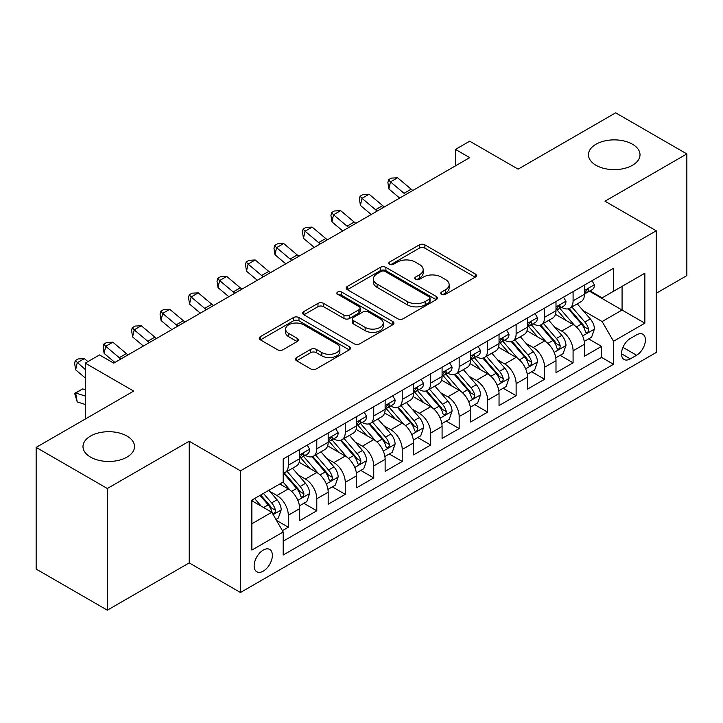 <?xml version="1.0" encoding="UTF-8"?>
<svg xmlns="http://www.w3.org/2000/svg" width="723" height="723" viewBox="0 0 723 723"><rect width="100%" height="100%" fill="white"/><g stroke="black" fill="none" stroke-linecap="round" stroke-linejoin="round"><path stroke-width="1.08" d="M441.599 294.306A2.765 1.6 0 0 0 445.513 294.306L475.21 277.153A3.949 2.286 0 0 0 476.367 275.544A3.949 2.286 0 0 0 475.21 273.927L424.898 244.88A3.949 2.286 0 0 0 419.313 244.88L389.607 262.024A2.765 1.6 0 0 0 388.802 263.154A2.765 1.6 0 0 0 389.607 264.284A2.765 1.6 0 0 0 393.52 264.284L397.37 262.069A12.652 7.302 0 0 1 415.255 262.069L419.448 264.491A12.652 7.302 0 0 1 423.154 269.652A12.652 7.302 0 0 1 419.448 274.812L415.608 277.036A2.765 1.6 0 0 0 414.794 278.165A2.765 1.6 0 0 0 415.608 279.295A2.765 1.6 0 0 0 419.521 279.295L423.362 277.072A12.652 7.302 0 0 1 441.247 277.072L445.44 279.494A12.652 7.302 0 0 1 449.146 284.663A12.652 7.302 0 0 1 445.44 289.824L441.599 292.047A2.765 1.6 0 0 0 440.786 293.176A2.765 1.6 0 0 0 441.599 294.306L441.599 292.047M126.995 436.059A25.775 14.885 0 0 0 98.906 432.833A25.775 14.885 0 0 0 82.991 446.579A25.775 14.885 0 0 0 90.538 457.108A25.775 14.885 0 0 0 118.626 460.334A25.775 14.885 0 0 0 134.541 446.579A25.775 14.885 0 0 0 126.995 436.059M632.462 144.229A25.775 14.885 0 0 0 604.374 141.003A25.775 14.885 0 0 0 588.459 154.749A25.775 14.885 0 0 0 596.005 165.278A25.775 14.885 0 0 0 624.094 168.504A25.775 14.885 0 0 0 640.009 154.749A25.775 14.885 0 0 0 632.462 144.229M263.253 571.125A12.887 7.438 120 0 0 271.676 559.765A12.887 7.438 120 0 0 269.697 549.444A12.887 7.438 120 0 0 263.253 550.076A12.887 7.438 120 0 0 254.839 561.437A12.887 7.438 120 0 0 256.81 571.766A12.887 7.438 120 0 0 263.253 571.125M296.602 357.524A3.949 2.286 0 0 0 295.445 359.141A3.949 2.286 0 0 0 296.602 360.75L310.718 368.902A3.949 2.286 0 0 0 316.303 368.902L349.29 349.86A3.949 2.286 0 0 0 350.447 348.242A3.949 2.286 0 0 0 349.29 346.633L298.979 317.578A3.949 2.286 0 0 0 293.384 317.578L260.397 336.629A3.949 2.286 0 0 0 259.241 338.237A3.949 2.286 0 0 0 260.397 339.855L277.451 349.697A3.949 2.286 0 0 0 283.045 349.697L297.162 341.545A3.949 2.286 0 0 0 298.319 339.937A3.949 2.286 0 0 0 297.162 338.319L288.703 333.439A10.574 6.109 0 0 1 285.603 329.119A10.574 6.109 0 0 1 292.137 323.479A10.574 6.109 0 0 1 303.66 324.808L336.782 343.931A10.574 6.109 0 0 1 339.873 348.242A10.574 6.109 0 0 1 333.348 353.881A10.574 6.109 0 0 1 321.825 352.562L316.303 349.372A3.949 2.286 0 0 0 310.718 349.372L296.602 357.524L296.602 360.75M656.24 293.267L686.85 275.599L686.85 153.927L615.662 112.824L518.12 169.137L469.715 141.193L455.472 149.408L469.715 157.632L113.746 363.145L99.512 354.921L85.269 363.145L85.269 419.042M107.338 488.504L107.338 610.176L189.218 562.901L189.218 441.238L107.338 488.504L36.15 447.401L133.683 391.089L85.269 363.145M189.218 441.238L240.47 470.836L656.24 230.791L656.24 352.463L240.47 592.499L240.47 470.836M686.85 153.927L604.979 201.202L656.24 230.791M397.65 318.707A3.949 2.286 0 0 0 403.235 318.707L436.222 299.665A3.949 2.286 0 0 0 437.379 298.057A3.949 2.286 0 0 0 436.222 296.439L385.91 267.393A3.949 2.286 0 0 0 380.316 267.393L347.329 286.435A3.949 2.286 0 0 0 346.172 288.052A3.949 2.286 0 0 0 347.329 289.661L397.65 318.707M338.798 294.903A2.765 1.6 0 0 1 341.599 295.291L341.599 292.002L392.752 321.536A3.949 2.286 0 0 1 393.908 323.154A3.949 2.286 0 0 1 392.752 324.763L359.774 343.805A3.949 2.286 0 0 1 354.18 343.805L303.868 314.758L303.868 311.532A3.949 2.286 0 0 0 302.711 313.14A3.949 2.286 0 0 0 303.868 314.758M303.868 311.532L317.984 303.38A3.949 2.286 0 0 1 323.57 303.38L343.976 315.165A3.949 2.286 0 0 0 349.571 315.165L358.933 309.751A3.949 2.286 0 0 0 360.09 308.143A3.949 2.286 0 0 0 358.933 306.525L337.686 294.261A2.765 1.6 0 0 1 336.882 293.131A2.765 1.6 0 0 1 338.59 291.658A2.765 1.6 0 0 1 341.599 292.002M107.338 610.176L36.15 569.073L36.15 447.401M282.404 530.637L288.314 527.23L276.493 520.406M269.769 491.369L276.927 495.499A16.105 9.3 60 0 1 288.314 515.228L299.702 508.649L299.702 520.65L316.791 510.781L303.832 503.307M298.247 474.93L305.404 479.051A16.105 9.3 60 0 1 316.791 498.78L328.179 492.209L328.179 504.211L345.269 494.342L332.309 486.859M326.724 458.481L333.881 462.612A16.105 9.3 60 0 1 345.269 482.34L356.656 475.77L356.656 487.772L373.746 477.903L360.786 470.42M355.201 442.042L362.359 446.172A16.105 9.3 60 0 1 373.746 465.901L385.133 459.322L385.133 471.324L402.223 461.464L389.263 453.981M383.678 425.603L390.836 429.733A16.105 9.3 60 0 1 402.223 449.462L413.61 442.883L413.61 454.884L430.7 445.025L417.74 437.542M412.155 409.164L419.304 413.294A16.105 9.3 60 0 1 430.7 433.023L442.087 426.443L442.087 438.445L459.177 428.576L446.218 421.102M440.632 392.725L447.781 396.846A16.105 9.3 60 0 1 459.177 416.575L470.565 410.004L470.565 422.006L487.654 412.137L474.695 404.654M469.11 376.276L476.258 380.406A16.105 9.3 60 0 1 487.654 400.135L499.042 393.556L499.042 405.567L516.132 395.698L503.172 388.215M497.587 359.837L504.735 363.967A16.105 9.3 60 0 1 516.132 383.696L527.519 377.117L527.519 389.119L544.609 379.259L531.649 371.776M526.064 343.398L533.212 347.528A16.105 9.3 60 0 1 544.609 367.257L555.996 360.678L555.996 372.679L573.086 362.819L573.086 350.818A16.105 9.3 -120 0 0 561.69 331.08L554.541 326.959M560.126 355.336L573.086 362.819M299.702 508.649A16.105 9.3 -120 0 0 288.314 488.92L279.774 483.985M328.179 492.209A16.105 9.3 -120 0 0 316.791 472.481L299.177 462.313M356.656 475.77A16.105 9.3 -120 0 0 345.269 456.032L327.655 445.865M385.133 459.322A16.105 9.3 -120 0 0 373.746 439.593L356.132 429.426M413.61 442.883A16.105 9.3 -120 0 0 402.223 423.154L384.609 412.987M442.087 426.443A16.105 9.3 -120 0 0 430.7 406.715L413.086 396.547M470.565 410.004A16.105 9.3 -120 0 0 459.177 390.275L441.563 380.108M499.042 393.556A16.105 9.3 -120 0 0 487.654 373.827L470.04 363.66M527.519 377.117A16.105 9.3 -120 0 0 516.132 357.388L498.518 347.221M555.996 360.678A16.105 9.3 -120 0 0 544.609 340.949L526.995 330.782M636.592 334.866L630.32 338.481A12.481 7.212 120 0 0 622.169 349.48A12.481 7.212 120 0 0 624.085 359.485A12.481 7.212 120 0 0 630.32 358.87L636.592 355.255A12.481 7.212 120 0 0 644.744 344.247A12.481 7.212 120 0 0 642.828 334.252A12.481 7.212 120 0 0 636.592 334.866M251.866 523.777L271.794 512.264L283.19 531.992L283.19 555.011L613.52 364.293L613.52 341.274L602.132 321.545L583.018 310.519M283.19 531.992L251.866 550.076L251.866 500.099L283.19 482.015L283.19 458.997L613.52 268.278L613.52 291.297L644.844 273.213L644.844 323.19L613.52 341.274M305.251 455.291L305.404 455.382A16.105 9.3 60 0 0 313.457 456.177L324.844 449.598A16.105 9.3 -120 0 0 328.179 442.223L328.179 433.014M333.728 438.852L333.881 438.933A16.105 9.3 60 0 0 341.934 439.738L353.321 433.158A16.105 9.3 -120 0 0 356.656 425.784L356.656 416.575M362.205 422.413L362.359 422.494A16.105 9.3 60 0 0 370.411 423.298L381.798 416.719A16.105 9.3 -120 0 0 385.133 409.345L385.133 400.135M390.682 405.974L390.836 406.055A16.105 9.3 60 0 0 398.888 406.85L410.275 400.28A16.105 9.3 -120 0 0 413.61 392.905L413.61 383.696M419.159 389.525L419.304 389.616A16.105 9.3 60 0 0 427.365 390.411L438.753 383.832A16.105 9.3 -120 0 0 442.087 376.457L442.087 367.257M447.636 373.086L447.781 373.176A16.105 9.3 60 0 0 455.842 373.972L467.23 367.392A16.105 9.3 -120 0 0 470.565 360.018L470.565 350.809M476.114 356.647L476.258 356.728A16.105 9.3 60 0 0 484.32 357.533L495.707 350.953A16.105 9.3 -120 0 0 499.042 343.579L499.042 334.369M504.591 340.208L504.735 340.289A16.105 9.3 60 0 0 512.797 341.084L524.184 334.514A16.105 9.3 -120 0 0 527.519 327.139L527.519 317.93M533.068 323.759L533.212 323.85A16.105 9.3 60 0 0 541.274 324.645L552.661 318.075A16.105 9.3 -120 0 0 555.996 310.7L555.996 301.491M283.19 541.202L601.563 357.388L601.563 346.371L584.473 356.24L584.473 344.238A16.105 9.3 -120 0 0 573.086 324.51L555.472 314.342M561.545 307.32L561.69 307.411A16.105 9.3 -120 0 0 569.751 308.206A16.105 9.3 -120 0 0 573.086 300.831L573.086 291.622M569.751 308.206L581.138 301.627A16.105 9.3 -120 0 0 584.473 294.252L584.473 285.052M288.314 456.032L288.314 465.241A16.105 9.3 60 0 1 284.979 472.616A16.105 9.3 60 0 1 283.19 473.267M284.979 472.616L296.367 466.037A16.105 9.3 -120 0 0 299.702 458.662L299.702 449.462M316.791 439.593L316.791 448.802A16.105 9.3 60 0 1 313.457 456.177M345.269 423.154L345.269 432.363A16.105 9.3 60 0 1 341.934 439.738M373.746 406.715L373.746 415.924A16.105 9.3 60 0 1 370.411 423.298M402.223 390.275L402.223 399.476A16.105 9.3 60 0 1 398.888 406.85M430.7 373.827L430.7 383.036A16.105 9.3 60 0 1 427.365 390.411M459.177 357.388L459.177 366.597A16.105 9.3 60 0 1 455.842 373.972M487.654 340.949L487.654 350.158A16.105 9.3 60 0 1 484.32 357.533M516.132 324.51L516.132 333.719A16.105 9.3 60 0 1 512.797 341.084M544.609 308.07L544.609 317.27A16.105 9.3 60 0 1 541.274 324.645M544.609 367.257L544.609 379.259M516.132 383.696L516.132 395.698M487.654 400.135L487.654 412.137M459.177 416.575L459.177 428.576M430.7 433.023L430.7 445.025M402.223 449.462L402.223 461.464M373.746 465.901L373.746 477.903M345.269 482.34L345.269 494.342M316.791 498.78L316.791 510.781M288.314 515.228L288.314 527.23M271.794 512.264L251.866 500.759M602.132 321.545L622.069 310.04L622.069 286.362L644.844 273.213M589.453 291.206L644.844 323.19M590.022 290.881L602.132 297.876L613.52 291.297M189.218 562.901L240.47 592.499M455.472 149.408L455.472 165.847M588.603 338.897L601.563 346.371M601.563 357.388L613.52 364.293M442.702 294.695L445.44 293.113A12.652 7.302 0 0 0 449.146 287.953L449.146 284.663M423.154 269.652L423.154 272.942A12.652 7.302 0 0 1 419.448 278.102L416.71 279.684M475.165 277.189L424.898 248.17A3.949 2.286 0 0 0 419.313 248.17L390.718 264.681M436.168 299.702L385.91 270.682A3.949 2.286 0 0 0 380.316 270.682L347.383 289.697M429.236 299.186A2.765 1.6 0 0 0 430.04 298.057A2.765 1.6 0 0 0 429.236 296.927L385.07 271.423A2.765 1.6 0 0 0 381.157 271.423L377.099 273.764A12.652 7.302 0 0 0 373.393 278.933A12.652 7.302 0 0 0 377.099 284.094L407.293 301.527A12.652 7.302 0 0 0 425.178 301.527L429.236 299.186L429.236 302.476A2.765 1.6 0 0 0 430.04 301.346L430.04 298.057M373.393 278.933L373.393 282.223A12.652 7.302 0 0 0 377.099 287.383L377.099 284.094M429.236 302.476L425.178 304.817A12.652 7.302 0 0 1 407.293 304.817L377.099 287.383M303.922 314.785L317.984 306.669L317.984 303.38M360.09 308.143L360.09 311.432A3.949 2.286 0 0 1 358.933 313.041L349.571 318.445A3.949 2.286 0 0 1 343.976 318.445L323.57 306.669A3.949 2.286 0 0 0 317.984 306.669M341.599 295.291L392.697 324.79M365.151 327.383A10.574 6.109 0 0 0 376.674 328.712A10.574 6.109 0 0 0 383.199 323.073A10.574 6.109 0 0 0 380.108 318.753L368.432 312.011A3.949 2.286 0 0 0 362.847 312.011L353.484 317.424A3.949 2.286 0 0 0 352.327 319.033A3.949 2.286 0 0 0 353.484 320.651L365.151 327.383L365.151 330.673A10.574 6.109 0 0 0 376.674 332.002A10.574 6.109 0 0 0 383.199 326.353L383.199 323.073M352.327 319.033L352.327 322.322A3.949 2.286 0 0 0 353.484 323.94L353.484 320.651M365.151 330.673L353.484 323.94M339.873 348.242L339.873 351.532A10.574 6.109 0 0 1 333.348 357.171A10.574 6.109 0 0 1 321.825 355.852L316.303 352.661A3.949 2.286 0 0 0 310.718 352.661L296.656 360.777M285.603 329.119L285.603 332.408A10.574 6.109 0 0 0 288.703 336.728L288.703 333.439M297.108 341.581L288.703 336.728M349.236 349.887L298.979 320.867A3.949 2.286 0 0 0 293.384 320.867L260.452 339.882M584.238 341.419L591.595 337.171L594.442 328.947A10.673 6.164 -120 0 0 590.284 318.924L577.27 303.859M574.668 325.549L559.792 308.332M566.208 320.533L557.578 310.547A25.576 14.767 -120 0 0 556.782 309.652M568.296 308.784L581.455 324.021A10.673 6.164 60 0 1 585.259 331.378L586.037 332.643L587.483 332.435L588.45 331.261L588.676 329.399A10.673 6.164 -120 0 0 584.871 322.051L571.866 306.986M569.073 308.54L583.208 324.907A5.441 3.136 60 0 1 584.582 327.04L588.676 329.399M592.02 280.696L594.442 284.88A10.673 6.164 60 0 1 592.227 289.607L586.823 292.734A10.673 6.164 -120 0 0 588.676 290.275L588.459 289.327L587.121 289.589L585.259 292.246A10.673 6.164 60 0 1 584.473 293.764M584.835 293.231L584.871 293.231A10.673 6.164 -120 0 0 586.823 292.734M405.72 194.577A20.136 11.622 60 0 1 404.04 193.294L390.465 181.88L388.884 188.983L399.683 198.057M412.833 190.465A20.136 11.622 60 0 1 411.161 189.182L397.587 177.768L390.465 181.88L388.522 179.747L391.369 178.102L397.587 177.768M388.884 188.983L387.889 182.585L388.522 179.747M555.761 357.858L563.118 353.61L565.964 345.386A10.673 6.164 -120 0 0 561.807 335.364L548.793 320.307M546.19 341.988L531.324 324.772M537.731 336.981L529.1 326.986A25.576 14.767 -120 0 0 528.305 326.091M539.819 325.223L552.978 340.461A10.673 6.164 60 0 1 556.782 347.817L557.56 349.082L559.006 348.875L559.973 347.709L560.198 345.838A10.673 6.164 -120 0 0 556.394 338.491L543.389 323.425M540.596 324.979L554.731 341.346A5.441 3.136 60 0 1 556.104 343.479L560.198 345.838M527.284 374.297L534.64 370.049L537.487 361.825A10.673 6.164 -120 0 0 533.33 351.812L520.316 336.746M517.713 358.427L502.846 341.211M509.254 353.42L500.623 343.425A25.576 14.767 -120 0 0 499.828 342.539M511.342 341.672L524.5 356.909A10.673 6.164 60 0 1 528.305 364.256L529.082 365.522L530.528 365.323L531.495 364.148L531.721 362.286A10.673 6.164 -120 0 0 527.917 354.93L514.912 339.864M512.119 341.419L526.254 357.795A5.441 3.136 60 0 1 527.627 359.918L531.721 362.286M498.807 390.736L506.163 386.489L509.01 378.274A10.673 6.164 -120 0 0 504.853 368.251L491.839 353.186M489.236 374.876L474.369 357.659M480.777 369.86L472.146 359.864A25.576 14.767 -120 0 0 471.351 358.979M482.865 358.111L496.023 373.348A10.673 6.164 60 0 1 499.828 380.696L500.605 381.961L502.051 381.762L503.018 380.587L503.244 378.725A10.673 6.164 -120 0 0 499.439 371.369L486.434 356.312M483.642 357.858L497.776 374.234A5.441 3.136 60 0 1 499.15 376.358L503.244 378.725M470.33 407.185L477.686 402.928L480.533 394.713A10.673 6.164 -120 0 0 476.376 384.69L463.362 369.625M460.759 391.315L445.892 374.098M452.3 386.299L443.669 376.303A25.576 14.767 -120 0 0 442.874 375.418M454.387 374.55L467.546 389.787A10.673 6.164 60 0 1 471.351 397.135L472.128 398.4L473.574 398.201L474.541 397.026L474.767 395.165A10.673 6.164 -120 0 0 470.962 387.817L457.957 372.752M455.165 374.297L469.299 390.673A5.441 3.136 60 0 1 470.673 392.797L474.767 395.165M563.542 297.135L565.964 301.328A10.673 6.164 60 0 1 563.75 306.046L558.346 309.173A10.673 6.164 -120 0 0 560.198 306.715L559.982 305.766L558.644 306.028L556.782 308.685A10.673 6.164 60 0 1 555.996 310.203M556.358 309.67L556.394 309.67A10.673 6.164 -120 0 0 558.346 309.173M377.243 211.017A20.136 11.622 60 0 1 375.562 209.733L361.997 198.319L360.406 205.422L371.206 214.505M384.356 206.905A20.136 11.622 60 0 1 382.684 205.621L369.11 194.216L361.997 198.319L360.045 196.186L362.892 194.541L369.11 194.216M360.406 205.422L359.412 199.024L360.045 196.186M535.065 313.574L537.487 317.768A10.673 6.164 60 0 1 535.282 322.485L529.869 325.612A10.673 6.164 -120 0 0 531.721 323.154L531.504 322.205L530.167 322.476L528.305 325.124A10.673 6.164 60 0 1 527.519 326.642M527.88 326.109L527.917 326.109A10.673 6.164 -120 0 0 529.869 325.612M348.766 227.456A20.136 11.622 60 0 1 347.085 226.172L333.52 214.767L331.929 221.871L342.729 230.944M355.879 223.353A20.136 11.622 60 0 1 354.207 222.06L340.632 210.655L333.52 214.767L331.568 212.625L334.415 210.98L340.632 210.655M331.929 221.871L330.935 215.472L331.568 212.625M506.588 330.013L509.01 334.207A10.673 6.164 60 0 1 506.805 338.924L501.391 342.051A10.673 6.164 -120 0 0 503.244 339.593L503.027 338.644L501.69 338.915L499.828 341.563A10.673 6.164 60 0 1 499.042 343.082M499.403 342.548L499.439 342.548A10.673 6.164 -120 0 0 501.391 342.051M320.289 243.904A20.136 11.622 60 0 1 318.608 242.612L305.043 231.206L303.461 238.31L314.252 247.383M327.402 239.792A20.136 11.622 60 0 1 325.73 238.5L312.155 227.094L305.043 231.206L303.091 229.074L305.937 227.429L312.155 227.094M303.461 238.31L302.458 231.911L303.091 229.074M478.111 346.453L480.533 350.646A10.673 6.164 60 0 1 478.328 355.373L472.914 358.491A10.673 6.164 -120 0 0 474.767 356.032L474.55 355.092L473.213 355.355L471.351 358.012A10.673 6.164 60 0 1 470.565 359.53M470.926 358.997L470.962 358.997A10.673 6.164 -120 0 0 472.914 358.491M291.812 260.343A20.136 11.622 60 0 1 290.131 259.051L276.566 247.646L274.984 254.749L285.775 263.823M298.924 256.231A20.136 11.622 60 0 1 297.252 254.948L283.678 243.534L276.566 247.646L274.613 245.513L277.46 243.868L283.678 243.534M274.984 254.749L273.981 248.351L274.613 245.513M441.852 423.624L449.209 419.376L452.056 411.152A10.673 6.164 -120 0 0 447.899 401.129L434.885 386.064M432.282 407.754L417.415 390.537M423.823 402.738L415.192 392.752A25.576 14.767 -120 0 0 414.396 391.857M425.91 390.989L439.069 406.227A10.673 6.164 60 0 1 442.874 413.583L443.651 414.848L445.097 414.641L446.064 413.466L446.29 411.604A10.673 6.164 -120 0 0 442.485 404.256L429.48 389.191M426.687 390.745L440.822 407.112A5.441 3.136 60 0 1 442.196 409.245L446.29 411.604M449.634 362.901L452.056 367.085A10.673 6.164 60 0 1 449.851 371.812L444.437 374.939A10.673 6.164 -120 0 0 446.29 372.481L446.073 371.532L444.735 371.794L442.874 374.451A10.673 6.164 60 0 1 442.087 375.969M442.449 375.436L442.485 375.436A10.673 6.164 -120 0 0 444.437 374.939M263.335 276.782A20.136 11.622 60 0 1 261.654 275.499L248.088 264.085L246.507 271.188L257.298 280.262M270.447 272.67A20.136 11.622 60 0 1 268.775 271.387L255.201 259.982L248.088 264.085L246.136 261.952L248.983 260.307L255.201 259.982M246.507 271.188L245.504 264.79L246.136 261.952M413.375 440.063L420.732 435.815L423.579 427.591A10.673 6.164 -120 0 0 419.421 417.569L406.407 402.512M403.805 424.193L388.938 406.977M395.345 419.186L386.715 409.191A25.576 14.767 -120 0 0 385.919 408.296M397.433 407.429L410.592 422.666A10.673 6.164 60 0 1 414.396 430.022L415.174 431.288L416.62 431.08L417.587 429.914L417.822 428.052A10.673 6.164 -120 0 0 414.008 420.696L401.003 405.63M398.21 407.185L412.345 423.551A5.441 3.136 60 0 1 413.719 425.684L417.822 428.052M421.157 379.34L423.579 383.533A10.673 6.164 60 0 1 421.373 388.251L415.96 391.378A10.673 6.164 -120 0 0 417.822 388.92L417.596 387.971L416.258 388.233L414.396 390.89A10.673 6.164 60 0 1 413.61 392.408M413.972 391.875L414.008 391.875A10.673 6.164 -120 0 0 415.96 391.378M234.858 293.222A20.136 11.622 60 0 1 233.177 291.938L219.611 280.533L218.03 287.627L228.82 296.71M241.97 289.11A20.136 11.622 60 0 1 240.298 287.826L226.724 276.421L219.611 280.533L217.659 278.391L220.506 276.746L226.724 276.421M218.03 287.627L217.027 281.229L217.659 278.391M384.898 456.502L392.255 452.255L395.101 444.03A10.673 6.164 -120 0 0 390.944 434.017L377.93 418.951M375.327 440.632L360.461 423.416M366.868 435.626L358.237 425.63A25.576 14.767 -120 0 0 357.442 424.744M368.956 423.877L382.115 439.114A10.673 6.164 60 0 1 385.919 446.462L386.697 447.727L388.143 447.528L389.11 446.353L389.345 444.491A10.673 6.164 -120 0 0 385.531 437.135L372.526 422.069M369.733 423.624L383.877 440A5.441 3.136 60 0 1 385.242 442.124L389.345 444.491M392.679 395.779L395.101 399.973A10.673 6.164 60 0 1 392.896 404.69L387.483 407.817A10.673 6.164 -120 0 0 389.345 405.359L389.119 404.41L387.781 404.681L385.919 407.329A10.673 6.164 60 0 1 385.133 408.847M385.495 408.314L385.531 408.314A10.673 6.164 -120 0 0 387.483 407.817M206.38 309.661A20.136 11.622 60 0 1 204.699 308.378L191.134 296.972L189.553 304.076L200.343 313.149M213.493 305.558A20.136 11.622 60 0 1 211.821 304.266L198.247 292.86L191.134 296.972L189.182 294.83L192.029 293.186L198.247 292.86M189.553 304.076L188.549 297.677L189.182 294.83M356.421 472.941L363.777 468.694L366.624 460.479A10.673 6.164 -120 0 0 362.467 450.456L349.462 435.391M346.85 457.081L331.984 439.864M338.391 452.065L329.76 442.069A25.576 14.767 -120 0 0 328.965 441.184M340.479 440.316L353.637 455.553A10.673 6.164 60 0 1 357.442 462.901L358.219 464.166L359.665 463.967L360.632 462.792L360.867 460.931A10.673 6.164 -120 0 0 357.063 453.574L344.049 438.518M341.256 440.063L355.4 456.439A5.441 3.136 60 0 1 356.764 458.563L360.867 460.931M364.202 412.218L366.624 416.412A10.673 6.164 60 0 1 364.419 421.138L359.006 424.256A10.673 6.164 -120 0 0 360.867 421.798L360.641 420.849L359.304 421.12L357.442 423.768A10.673 6.164 60 0 1 356.656 425.287M357.017 424.753L357.063 424.753A10.673 6.164 -120 0 0 359.006 424.256M177.903 326.109A20.136 11.622 60 0 1 176.222 324.817L162.657 313.411L161.075 320.515L171.866 329.589M185.016 321.997A20.136 11.622 60 0 1 183.344 320.705L169.769 309.299L162.657 313.411L160.705 311.279L163.552 309.634L169.769 309.299M161.075 320.515L160.072 314.116L160.705 311.279M327.944 489.39L335.3 485.133L338.147 476.918A10.673 6.164 -120 0 0 333.99 466.895L320.985 451.83M318.373 473.52L303.506 456.303M309.914 468.504L301.283 458.509A25.576 14.767 -120 0 0 300.488 457.623M312.002 456.755L325.16 471.992A10.673 6.164 60 0 1 328.965 479.34L329.742 480.605L331.188 480.406L332.155 479.232L332.39 477.37A10.673 6.164 -120 0 0 328.585 470.022L315.571 454.957M312.779 456.502L326.923 472.878A5.441 3.136 60 0 1 328.287 475.002L332.39 477.37M335.725 428.658L338.147 432.851A10.673 6.164 60 0 1 335.942 437.578L330.528 440.696A10.673 6.164 -120 0 0 332.39 438.237L332.164 437.298L330.827 437.56L328.965 440.217A10.673 6.164 60 0 1 328.179 441.735M328.54 441.202L328.585 441.202A10.673 6.164 -120 0 0 330.528 440.696M149.426 342.548A20.136 11.622 60 0 1 147.745 341.256L134.18 329.851L132.598 336.954L143.389 346.028M156.539 338.436A20.136 11.622 60 0 1 154.867 337.153L141.292 325.739L134.18 329.851L132.228 327.718L135.074 326.073L141.292 325.739M132.598 336.954L131.595 330.556L132.228 327.718M299.467 505.829L306.823 501.581L309.67 493.357A10.673 6.164 -120 0 0 305.513 483.335L292.508 468.269M289.896 489.959L283.082 482.069M281.437 484.943L280.325 483.669M283.524 473.194L296.683 488.432A10.673 6.164 60 0 1 300.488 495.788L301.265 497.053L302.711 496.846L303.678 495.671L303.913 493.809A10.673 6.164 -120 0 0 300.108 486.462L287.094 471.396M284.302 472.95L298.445 489.317A5.441 3.136 60 0 1 299.81 491.45L303.913 493.809M307.248 445.106L309.67 449.29A10.673 6.164 60 0 1 307.465 454.017L302.051 457.144A10.673 6.164 -120 0 0 303.913 454.686L303.687 453.737L302.35 453.999L300.488 456.656A10.673 6.164 60 0 1 299.702 458.174M300.063 457.641L300.108 457.641A10.673 6.164 -120 0 0 302.051 457.144M120.949 358.988A20.136 11.622 60 0 1 119.268 357.704L105.703 346.29L104.121 353.393L114.912 362.467M128.061 354.876A20.136 11.622 60 0 1 126.389 353.592L112.815 342.187L105.703 346.29L103.751 344.157L106.597 342.512L112.815 342.187M104.121 353.393L103.118 346.995L103.751 344.157M275.924 519.412L278.346 518.02L281.193 509.796A10.673 6.164 -120 0 0 277.036 499.774L268.848 490.293M261.202 506.145L254.604 498.518M252.96 501.391L251.866 500.117M260.018 495.391L268.206 504.871A10.673 6.164 60 0 1 272.011 512.227L272.788 513.493L274.234 513.285L275.201 512.119L275.436 510.257A10.673 6.164 -120 0 0 271.631 502.901L263.434 493.42M260.678 495.011L269.968 505.757A5.441 3.136 60 0 1 271.333 507.889L275.436 510.257M85.269 404.464L77.225 401.934L74.641 393.321L82.756 388.902L85.269 389.688M82.756 388.902L75.644 393.005L85.269 396.032M74.641 393.321L75.644 393.005L77.225 401.934M87.908 361.617L84.338 358.626L77.225 362.738L75.644 369.833L85.269 377.93M85.269 369.498L75.273 360.596L78.12 358.951L84.338 358.626M75.644 369.833L74.641 363.434L75.273 360.596M276.927 495.499L288.314 488.92M305.404 479.051L316.791 472.481M333.881 462.612L345.269 456.032M362.359 446.172L373.746 439.593M390.836 429.733L402.223 423.154M419.304 413.294L430.7 406.715M447.781 396.846L459.177 390.275M476.258 380.406L487.654 373.827M504.735 363.967L516.132 357.388M533.212 347.528L544.609 340.949M561.69 331.08L573.086 324.51M573.086 300.831L584.473 294.252M288.314 465.241L299.702 458.662M316.791 448.802L328.179 442.223M345.269 432.363L356.656 425.784M373.746 415.924L385.133 409.345M402.223 399.476L413.61 392.905M430.7 383.036L442.087 376.457M459.177 366.597L470.565 360.018M487.654 350.158L499.042 343.579M516.132 333.719L527.519 327.139M544.609 317.27L555.996 310.7M573.086 350.818L584.473 344.238M622.928 347.365L636.592 355.255M621.491 353.773L630.32 358.87M445.44 293.113L445.44 289.824M415.608 279.295L415.608 277.036M419.448 278.102L419.448 274.812M389.607 264.284L389.607 262.024M419.313 248.17L419.313 244.88M424.898 248.17L424.898 244.88M475.21 277.153L475.21 273.927M347.329 289.661L347.329 286.435M380.316 270.682L380.316 267.393M385.91 270.682L385.91 267.393M436.222 299.665L436.222 296.439M407.293 304.817L407.293 301.527M425.178 304.817L425.178 301.527M323.57 306.669L323.57 303.38M343.976 318.445L343.976 315.165M349.571 318.445L349.571 315.165M358.933 313.041L358.933 309.751M392.752 324.763L392.752 321.536M310.718 352.661L310.718 349.372M316.303 352.661L316.303 349.372M321.825 355.852L321.825 352.562M297.162 341.545L297.162 338.319M260.397 339.855L260.397 336.629M293.384 320.867L293.384 317.578M298.979 320.867L298.979 317.578M349.29 349.86L349.29 346.633M582.611 335.942L594.369 329.155M584.871 322.051L590.284 318.924M576.367 326.959L581.455 324.021M594.369 284.763L584.473 290.474M404.04 193.294L411.161 189.182M587.302 289.471L588.676 290.275M554.134 352.381L565.892 345.594M556.394 338.491L561.807 335.364M547.889 343.398L552.978 340.461M525.657 368.829L537.415 362.033M527.917 354.93L533.33 351.812M519.412 359.846L524.5 356.909M497.18 385.269L508.938 378.472M499.439 371.369L504.853 368.251M490.935 376.285L496.023 373.348M468.703 401.708L480.461 394.921M470.962 387.817L476.376 384.69M462.458 392.725L467.546 389.787M565.892 301.202L555.996 306.914M375.562 209.733L382.684 205.621M558.825 305.919L560.198 306.715M537.415 317.641L527.519 323.353M347.085 226.172L354.207 222.06M530.348 322.359L531.721 323.154M508.938 334.08L499.042 339.801M318.608 242.612L325.73 238.5M501.87 338.798L503.244 339.593M480.461 350.528L470.565 356.24M290.131 259.051L297.252 254.948M473.393 355.237L474.767 356.032M440.226 418.147L451.983 411.36M442.485 404.256L447.899 401.129M433.981 409.164L439.069 406.227M451.983 366.968L442.087 372.679M261.654 275.499L268.775 271.387M444.916 371.685L446.29 372.481M411.749 434.586L423.506 427.799M414.008 420.696L419.421 417.569M405.504 425.612L410.592 422.666M423.506 383.407L413.61 389.119M233.177 291.938L240.298 287.826M416.439 388.124L417.822 388.92M383.271 451.035L395.029 444.238M385.531 437.135L390.944 434.017M377.026 442.051L382.115 439.114M395.029 399.846L385.133 405.558M204.699 308.378L211.821 304.266M387.962 404.564L389.345 405.359M354.794 467.474L366.552 460.678M357.063 453.574L362.467 450.456M348.549 458.49L353.637 455.553M366.552 416.285L356.656 422.006M176.222 324.817L183.344 320.705M359.485 421.003L360.867 421.798M326.317 483.913L338.075 477.126M328.585 470.022L333.99 466.895M320.072 474.93L325.16 471.992M338.075 432.734L328.179 438.445M147.745 341.256L154.867 337.153M331.007 437.442L332.39 438.237M297.84 500.352L309.598 493.565M300.108 486.462L305.513 483.335M291.595 491.369L296.683 488.432M309.598 449.173L299.702 454.884M119.268 357.704L126.389 353.592M302.53 453.89L303.913 454.686M273.149 514.604L281.12 510.004M271.631 502.901L277.036 499.774M263.606 507.537L268.206 504.871"/></g></svg>
